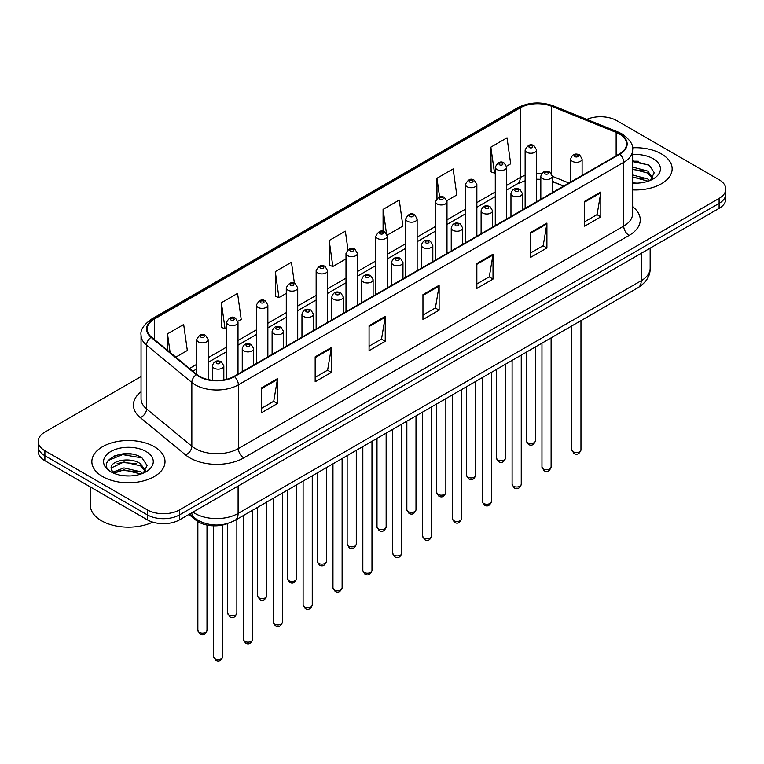 <?xml version="1.0" encoding="UTF-8"?>
<svg xmlns="http://www.w3.org/2000/svg" width="764" height="764" viewBox="0 0 764 764"><rect width="100%" height="100%" fill="white"/><g stroke="black" fill="none" stroke-linecap="round" stroke-linejoin="round"><path stroke-width="1.15" d="M563.555 186.149L552.257 181.574M227.93 523.407A22.863 13.198 180 0 1 195.937 520.227L188.928 514.449M661.433 153.908A36.586 21.125 0 0 0 632.496 147.796A36.586 21.125 0 0 1 661.433 153.908A36.586 21.125 0 0 1 672.148 168.844A36.586 21.125 0 0 0 661.433 153.908M154.299 446.701A36.586 21.125 0 0 0 114.428 442.117A36.586 21.125 0 0 0 91.852 461.628A36.586 21.125 0 0 0 102.567 476.564A36.586 21.125 0 0 0 142.429 481.148A36.586 21.125 0 0 0 165.014 461.628A36.586 21.125 0 0 0 154.299 446.701A36.586 21.125 0 0 0 114.428 442.117A36.586 21.125 0 0 0 91.852 461.628A36.586 21.125 0 0 0 102.567 476.564A36.586 21.125 0 0 0 142.429 481.148A36.586 21.125 0 0 0 165.014 461.628A36.586 21.125 0 0 0 154.299 446.701M619.403 133.987A24.391 14.077 180 0 1 626.547 143.947A24.391 14.077 180 0 1 619.403 153.908L234.061 376.375A24.391 14.077 180 0 1 196.835 374.494L151.558 337.163A24.391 14.077 180 0 1 147.146 329.083A24.391 14.077 180 0 1 154.29 319.132L520.246 107.848A24.391 14.077 180 0 1 551.484 106.272L616.147 132.411A24.391 14.077 180 0 1 619.403 133.987M619.833 133.738A25.002 14.43 0 0 0 616.491 132.124L551.828 105.986A25.002 14.43 0 0 0 519.816 107.6L153.86 318.884A25.002 14.43 0 0 0 151.062 337.363L196.338 374.694A25.002 14.43 0 0 0 234.491 376.623L619.833 154.156A25.002 14.43 0 0 0 619.833 133.738M141.053 376.556L44.895 432.071A22.863 13.198 0 0 0 38.2 441.411L38.2 451.362A22.863 13.198 0 0 0 44.895 460.702L147.29 519.816L147.29 514.841A22.863 13.198 0 0 0 179.626 514.841L719.105 203.377A22.863 13.198 0 0 0 725.8 194.046A22.863 13.198 0 0 1 719.105 203.377L179.626 514.841A22.863 13.198 0 0 1 147.29 514.841L44.895 455.716L147.29 514.841L147.29 509.865A22.863 13.198 0 0 0 179.626 509.865L719.105 198.401A22.863 13.198 0 0 0 725.8 189.061A22.863 13.198 0 0 0 719.105 179.731L616.71 120.607A22.863 13.198 0 0 0 586.819 119.385M38.2 446.386A22.863 13.198 0 0 0 44.895 455.716A22.863 13.198 0 0 1 38.2 446.386M261.278 387.978L261.278 412.875L277.447 403.545L277.447 378.648L261.278 387.978M261.278 408.463L273.732 401.272L277.38 379.479A6.093 3.524 -120 0 0 277.447 378.648M273.627 401.329L277.447 403.545M315.169 356.864L315.169 381.761L331.337 372.421L331.337 347.534L315.169 356.864M315.169 377.34L327.622 370.158L331.27 348.355A6.093 3.524 -120 0 0 331.337 347.534M327.517 370.215L331.337 372.421M369.069 325.75L369.069 350.647L385.237 341.307L385.237 316.42L369.069 325.75M369.069 346.226L381.522 339.035L385.171 317.241A6.093 3.524 -120 0 0 385.237 316.42M381.408 339.101L385.237 341.307M584.641 201.295L584.641 226.182L600.81 216.852L600.81 191.955L584.641 201.295M584.641 221.77L597.095 214.579L600.743 192.786A6.093 3.524 -120 0 0 600.81 191.955M596.98 214.646L600.81 216.852M530.741 232.409L530.741 257.296L546.909 247.966L546.909 223.069L530.741 232.409M530.741 252.884L543.194 245.693L546.852 223.9A6.093 3.524 -120 0 0 546.909 223.069M543.089 245.76L546.909 247.966M476.851 263.523L476.851 288.42L493.019 279.08L493.019 254.192L476.851 263.523M476.851 283.998L489.304 276.807L492.952 255.014A6.093 3.524 -120 0 0 493.019 254.192M489.199 276.874L493.019 279.08M422.96 294.637L422.96 319.533L439.128 310.194L439.128 285.306L422.96 294.637M422.96 315.112L435.413 307.921L439.061 286.128A6.093 3.524 -120 0 0 439.128 285.306M435.299 307.988L439.128 310.194M632.64 189.892A36.586 21.125 0 0 0 672.148 168.844A36.586 21.125 0 0 1 632.64 189.892M38.2 441.411A22.863 13.198 0 0 0 44.895 450.741L147.29 509.865M237.881 321.319L241.214 319.4L237.566 293.395L221.398 302.725L221.655 327.469M175.815 357.16L187.323 350.514L183.675 324.509L167.507 333.839L167.507 350.313M387.167 235.14L402.895 226.058L399.247 200.044L383.079 209.384L383.079 231.397M446.883 200.665L456.786 194.944L453.138 168.93L436.97 178.27L436.97 198.392M506.599 166.189L510.686 163.83L507.029 137.816L490.86 147.156L491.128 171.89M294.417 283.377L291.456 262.281L275.288 271.612L275.556 296.356M347.945 249.637L345.357 231.167L329.188 240.498L329.446 265.242M329.188 240.498L332.837 266.502L345.996 258.91M332.837 266.502L329.188 265.146M383.079 209.384L386.469 233.564M436.97 178.27L439.596 196.959M490.86 147.156L494.518 173.161L495.282 172.721M494.518 173.161L490.86 171.795M275.288 271.612L278.936 297.616L286.28 293.386M278.936 297.616L275.288 296.26M221.398 302.725L225.046 328.74L226.564 327.861M225.046 328.74L221.398 327.374M167.507 333.839L170.114 352.462M131.484 454.074A30.484 17.601 0 0 0 113.635 456.203M638.618 161.28A30.484 17.601 0 0 0 632.64 161.28M147.29 519.816A22.863 13.198 0 0 0 179.626 519.816L719.105 208.352A22.863 13.198 0 0 0 725.8 199.022L725.8 189.061M632.64 182.921L637.214 183.159M632.64 175.013L647.748 178.996L649.763 180.619M632.64 176.99L648.111 181.221M632.64 167.115L647.748 171.098L652.704 177.936M632.64 169.092L647.748 173.065L652.313 178.442M632.64 183.083A24.849 14.344 0 0 0 653.144 178.986A24.849 14.344 0 0 0 653.144 158.692A24.849 14.344 0 0 0 632.64 154.595M650.355 180.371L654.251 172.731L649.324 165.31L632.64 160.87M632.64 161.634L648.989 165.081M632.64 169.541L643.489 170.888M632.64 177.439L643.489 178.795M90.324 486.926L90.324 505.195A38.104 22.003 0 0 0 101.488 520.752A38.104 22.003 0 0 0 152.733 522.137M124.274 475.781L130.081 475.953M112.871 472.133L123.969 467.902L140.614 471.789L142.629 473.403M113.893 473.193L123.969 469.87L140.977 474.014M113.053 472.897L111.267 468.724A17.228 9.951 0 0 0 114.046 473.336M145.561 470.719L140.614 463.882C130.272 456.175 108.994 460.931 111.267 468.724L111.2 467.969M111.315 468.972L111.792 467.683L123.969 461.972L140.614 465.859L145.17 471.235M143.221 473.164L147.108 465.524L142.19 458.094C124.752 445.565 93.762 462.077 111.659 472.209L112.547 472.754M146 451.486A24.849 14.344 0 0 0 110.856 451.486A24.849 14.344 0 0 0 110.856 471.78A24.849 14.344 0 0 0 146 471.78A24.849 14.344 0 0 0 146 451.486M108.02 460.587L122.612 454.599L141.846 457.875M117.14 463.5L122.612 462.507L136.345 463.681M117.14 471.407L122.612 470.414L136.345 471.589M195.937 519.004L195.937 520.227M632.64 206.672A38.104 22.003 180 0 1 629.097 235.427L243.764 457.894A7.621 4.403 60 0 1 238.378 448.563L623.711 226.087A30.484 17.601 0 0 0 632.64 213.643L632.64 149.916A30.484 17.601 180 0 1 623.711 162.369A7.621 4.403 -120 0 0 619.833 154.156M243.764 457.894A38.104 22.003 180 0 1 189.873 457.894A38.104 22.003 180 0 1 185.604 454.962L140.318 417.631A38.104 22.003 180 0 1 141.053 391.808M195.259 448.563A30.484 17.601 0 0 0 238.378 448.563L238.378 384.836A30.484 17.601 180 0 1 191.84 382.487L146.564 345.156A30.484 17.601 180 0 1 141.053 335.062L141.053 398.789A30.484 17.601 0 0 0 146.564 408.883L191.84 446.214A30.484 17.601 0 0 0 195.259 448.563M632.64 149.916C633.662 145.16 630.157 139.85 622.135 133.987L618.124 132.038A7.621 3.572 112 0 0 616.491 132.124M618.124 132.038L553.461 105.9C540.836 101.431 528.85 102.08 517.514 107.848A7.621 4.403 60 0 1 519.816 107.6M153.86 318.884A7.621 4.403 -120 0 0 151.558 319.123C143.651 324.815 140.146 330.124 141.053 335.062M151.062 337.363A7.621 5.1 129.5 0 0 146.564 345.156L146.564 408.883A7.621 5.1 -50.5 0 1 140.318 417.631M553.461 105.9A7.621 3.572 112 0 0 551.828 105.986M196.338 374.694A7.621 5.1 129.5 0 0 191.84 382.487L191.84 446.214A7.621 5.1 -50.5 0 1 185.604 454.962M234.491 376.623A7.621 4.403 60 0 1 238.378 384.836L623.711 162.369L623.711 226.087A7.621 4.403 60 0 0 629.097 235.427M179.626 509.865L179.626 519.816M719.105 198.401L719.105 208.352M44.895 450.741L44.895 460.702M154.29 319.132L154.29 339.417M616.147 132.411L616.147 155.78M551.484 106.272L551.484 173.724M568.951 183.035L552.257 176.283M541.657 173.629A24.391 14.077 0 0 0 536.567 173.438M525.135 175.367A24.391 14.077 0 0 0 520.246 177.544L506.713 185.356M520.246 107.848L520.246 177.544A13.723 7.917 60 0 1 517.4 183.828L506.713 189.997M495.282 191.965L476.86 202.594M465.419 209.202L446.997 219.831M435.566 226.44L417.144 237.069M405.713 243.678L387.281 254.307M375.85 260.916L357.428 271.545M345.996 278.153L327.575 288.782M316.143 295.391L297.712 306.02M286.28 312.629L267.858 323.258M256.427 329.867L238.005 340.496M226.564 347.104L208.142 357.733M196.711 364.342L189.539 368.477M563.727 186.044L554.206 182.204A13.723 6.427 -68 0 1 552.257 180.17M422.96 295.429L439.061 286.128M476.851 264.315L492.952 255.014M530.741 233.192L546.852 223.9M584.641 202.078L600.743 192.786M369.069 326.543L385.171 317.241M315.169 357.657L331.27 348.355M261.278 388.771L277.38 379.479M192.939 512.128A30.484 17.601 0 0 0 194.992 513.437A30.484 17.601 0 0 0 238.101 513.437L641.225 280.703A30.484 17.601 0 0 0 650.154 268.25C650.384 275.814 646.354 282.288 638.074 287.675L234.949 520.418A15.242 8.805 60 0 0 238.101 513.437L238.101 486.057M641.225 253.314L641.225 280.703A15.242 8.805 60 0 1 638.074 287.675M191.707 512.845A15.242 10.199 129.5 0 0 194.362 517.801L189.73 513.981M580.965 449.872C579.456 453.988 577.126 455.191 573.945 453.482L571.816 449.872A4.574 2.636 0 0 0 573.162 451.744A4.574 2.636 0 0 0 578.147 452.317A4.574 2.636 0 0 0 580.965 449.872L580.965 320.641M572.351 161.338A5.72 3.304 180 0 1 570.679 159.007C572.14 154.318 575.13 152.953 579.647 154.93L582.111 159.007A5.72 3.304 180 0 1 578.577 162.054A5.72 3.304 180 0 1 572.351 161.338M577.737 155.121A1.91 1.098 0 0 0 575.044 155.121A1.91 1.098 0 0 0 575.044 156.677A1.91 1.098 0 0 0 577.737 156.677A1.91 1.098 0 0 0 577.737 155.121M527.618 442.69A4.574 2.636 0 0 0 532.604 443.263A4.574 2.636 0 0 0 535.43 440.818C533.921 444.934 531.582 446.138 528.411 444.428L526.281 440.818A4.574 2.636 0 0 0 527.618 442.69M536.567 201.725L536.567 149.954A5.72 3.304 180 0 1 533.043 153.001A5.72 3.304 180 0 1 526.816 152.284A5.72 3.304 180 0 1 525.135 149.954L525.135 208.324M529.509 147.614A1.91 1.098 0 0 0 532.202 147.614A1.91 1.098 0 0 0 532.202 146.058A1.91 1.098 0 0 0 529.509 146.058A1.91 1.098 0 0 0 529.509 147.614M551.111 467.11C549.602 471.226 547.263 472.429 544.092 470.719L541.962 467.11A4.574 2.636 0 0 0 543.299 468.981A4.574 2.636 0 0 0 548.285 469.554A4.574 2.636 0 0 0 551.111 467.11L551.111 337.879M542.497 178.575A5.72 3.304 180 0 1 540.816 176.245C542.278 171.556 545.267 170.191 549.793 172.167L552.257 176.245A5.72 3.304 180 0 1 548.724 179.292A5.72 3.304 180 0 1 542.497 178.575M547.884 172.358A1.91 1.098 0 0 0 545.19 172.358A1.91 1.098 0 0 0 545.19 173.915A1.91 1.098 0 0 0 547.884 173.915A1.91 1.098 0 0 0 547.884 172.358M521.249 484.347C519.749 488.463 517.409 489.667 514.239 487.957L512.109 484.347A4.574 2.636 0 0 0 513.446 486.219A4.574 2.636 0 0 0 518.431 486.792A4.574 2.636 0 0 0 521.249 484.347L521.249 355.117M512.634 195.813A5.72 3.304 180 0 1 510.963 193.483C512.424 188.794 515.413 187.428 519.931 189.405L522.395 193.483A5.72 3.304 180 0 1 518.871 196.529A5.72 3.304 180 0 1 512.634 195.813M518.03 189.596A1.91 1.098 0 0 0 515.328 189.596A1.91 1.098 0 0 0 515.328 191.153A1.91 1.098 0 0 0 518.03 191.153A1.91 1.098 0 0 0 518.03 189.596M491.395 501.585C489.886 505.701 487.547 506.904 484.376 505.195L482.246 501.585A4.574 2.636 0 0 0 483.593 503.457A4.574 2.636 0 0 0 488.568 504.03A4.574 2.636 0 0 0 491.395 501.585L491.395 372.354M482.781 213.051A5.72 3.304 180 0 1 481.11 210.721C482.571 206.032 485.56 204.666 490.077 206.643L492.541 210.721A5.72 3.304 180 0 1 489.008 213.767A5.72 3.304 180 0 1 482.781 213.051M488.167 206.834A1.91 1.098 0 0 0 485.474 206.834A1.91 1.098 0 0 0 485.474 208.391A1.91 1.098 0 0 0 488.167 208.391A1.91 1.098 0 0 0 488.167 206.834M461.542 518.823C460.033 522.939 457.693 524.142 454.523 522.433L452.393 518.823A4.574 2.636 0 0 0 453.73 520.695A4.574 2.636 0 0 0 458.715 521.268A4.574 2.636 0 0 0 461.542 518.823L461.542 389.592M452.928 230.289A5.72 3.304 180 0 1 451.247 227.958C452.708 223.269 455.697 221.904 460.214 223.881L462.678 227.958A5.72 3.304 180 0 1 459.154 231.005A5.72 3.304 180 0 1 452.928 230.289M458.314 224.072A1.91 1.098 0 0 0 455.621 224.072A1.91 1.098 0 0 0 455.621 225.619A1.91 1.098 0 0 0 458.314 225.619A1.91 1.098 0 0 0 458.314 224.072M497.765 459.928A4.574 2.636 0 0 0 502.75 460.501A4.574 2.636 0 0 0 505.567 458.056C504.068 462.172 501.728 463.376 498.548 461.666L496.428 458.056A4.574 2.636 0 0 0 497.765 459.928M506.713 218.962L506.713 167.192A5.72 3.304 180 0 1 503.18 170.238A5.72 3.304 180 0 1 496.953 169.522A5.72 3.304 180 0 1 495.282 167.192L495.282 225.561M499.646 164.852A1.91 1.098 0 0 0 502.34 164.852A1.91 1.098 0 0 0 502.34 163.295A1.91 1.098 0 0 0 499.646 163.295A1.91 1.098 0 0 0 499.646 164.852M467.902 477.166A4.574 2.636 0 0 0 472.887 477.739A4.574 2.636 0 0 0 475.714 475.294C474.205 479.41 471.865 480.613 468.695 478.904L466.565 475.294A4.574 2.636 0 0 0 467.902 477.166M476.86 236.2L476.86 184.43A5.72 3.304 180 0 1 473.327 187.476A5.72 3.304 180 0 1 467.1 186.76A5.72 3.304 180 0 1 465.419 184.43L465.419 242.799M469.793 182.09A1.91 1.098 0 0 0 472.486 182.09A1.91 1.098 0 0 0 472.486 180.533A1.91 1.098 0 0 0 469.793 180.533A1.91 1.098 0 0 0 469.793 182.09M438.049 494.404A4.574 2.636 0 0 0 443.034 494.976A4.574 2.636 0 0 0 445.851 492.532C444.352 496.648 442.012 497.851 438.842 496.142L436.712 492.532A4.574 2.636 0 0 0 438.049 494.404M446.997 253.438L446.997 201.667A5.72 3.304 180 0 1 443.473 204.714A5.72 3.304 180 0 1 437.237 203.998A5.72 3.304 180 0 1 435.566 201.667L435.566 260.037M439.94 199.328A1.91 1.098 0 0 0 442.633 199.328A1.91 1.098 0 0 0 442.633 197.771A1.91 1.098 0 0 0 439.94 197.771A1.91 1.098 0 0 0 439.94 199.328M431.679 536.061C430.18 540.177 427.84 541.38 424.66 539.67L422.54 536.061A4.574 2.636 0 0 0 423.877 537.932A4.574 2.636 0 0 0 428.862 538.505A4.574 2.636 0 0 0 431.679 536.061L431.679 406.83M423.065 247.526A5.72 3.304 180 0 1 421.394 245.196C422.855 240.507 425.844 239.142 430.361 241.118L432.825 245.196A5.72 3.304 180 0 1 429.292 248.243A5.72 3.304 180 0 1 423.065 247.526M428.461 241.309A1.91 1.098 0 0 0 425.758 241.309A1.91 1.098 0 0 0 425.758 242.857A1.91 1.098 0 0 0 428.461 242.857A1.91 1.098 0 0 0 428.461 241.309M401.826 553.298C400.317 557.414 397.977 558.618 394.807 556.908L392.677 553.298A4.574 2.636 0 0 0 394.014 555.17A4.574 2.636 0 0 0 398.999 555.743A4.574 2.636 0 0 0 401.826 553.298L401.826 424.068M393.212 264.764A5.72 3.304 180 0 1 391.531 262.434C392.992 257.745 395.991 256.379 400.508 258.356L402.972 262.434A5.72 3.304 180 0 1 399.438 265.48A5.72 3.304 180 0 1 393.212 264.764M398.598 258.547A1.91 1.098 0 0 0 395.905 258.547A1.91 1.098 0 0 0 395.905 260.094A1.91 1.098 0 0 0 398.598 260.094A1.91 1.098 0 0 0 398.598 258.547M371.972 570.536C370.464 574.652 368.124 575.855 364.953 574.146L362.824 570.536A4.574 2.636 0 0 0 364.161 572.408A4.574 2.636 0 0 0 369.146 572.981A4.574 2.636 0 0 0 371.972 570.536L371.972 441.305M363.349 282.002A5.72 3.304 180 0 1 361.678 279.672C363.139 274.983 366.128 273.617 370.645 275.594L373.109 279.672A5.72 3.304 180 0 1 369.585 282.718A5.72 3.304 180 0 1 363.349 282.002M368.745 275.785A1.91 1.098 0 0 0 366.051 275.785A1.91 1.098 0 0 0 366.051 277.332A1.91 1.098 0 0 0 368.745 277.332A1.91 1.098 0 0 0 368.745 275.785M408.196 511.641A4.574 2.636 0 0 0 413.171 512.214A4.574 2.636 0 0 0 415.998 509.769C414.489 513.885 412.149 515.089 408.979 513.379L406.849 509.769A4.574 2.636 0 0 0 408.196 511.641M417.144 270.676L417.144 218.905A5.72 3.304 180 0 1 413.611 221.952A5.72 3.304 180 0 1 407.384 221.235A5.72 3.304 180 0 1 405.713 218.905L405.713 277.275M410.077 216.565A1.91 1.098 0 0 0 412.77 216.565A1.91 1.098 0 0 0 412.77 215.009A1.91 1.098 0 0 0 410.077 215.009A1.91 1.098 0 0 0 410.077 216.565M378.333 528.879A4.574 2.636 0 0 0 383.318 529.452A4.574 2.636 0 0 0 386.145 527.007C384.636 531.123 382.296 532.327 379.125 530.617L376.996 527.007A4.574 2.636 0 0 0 378.333 528.879M387.281 287.913L387.281 236.143A5.72 3.304 180 0 1 383.757 239.189A5.72 3.304 180 0 1 377.531 238.473A5.72 3.304 180 0 1 375.85 236.143L375.85 294.512M380.224 233.803A1.91 1.098 0 0 0 382.917 233.803A1.91 1.098 0 0 0 382.917 232.246A1.91 1.098 0 0 0 380.224 232.246A1.91 1.098 0 0 0 380.224 233.803M348.479 546.117A4.574 2.636 0 0 0 353.465 546.69A4.574 2.636 0 0 0 356.282 544.245C354.782 548.361 352.443 549.564 349.272 547.855L347.142 544.245A4.574 2.636 0 0 0 348.479 546.117M357.428 305.151L357.428 253.381A5.72 3.304 180 0 1 353.904 256.427A5.72 3.304 180 0 1 347.668 255.711A5.72 3.304 180 0 1 345.996 253.381L345.996 311.75M350.361 251.041A1.91 1.098 0 0 0 353.063 251.041A1.91 1.098 0 0 0 353.063 249.484A1.91 1.098 0 0 0 350.361 249.484A1.91 1.098 0 0 0 350.361 251.041M342.11 587.774C340.601 591.89 338.271 593.093 335.09 591.384L332.961 587.774A4.574 2.636 0 0 0 334.307 589.646A4.574 2.636 0 0 0 339.292 590.219A4.574 2.636 0 0 0 342.11 587.774L342.11 458.543M333.496 299.24A5.72 3.304 180 0 1 331.824 296.909C333.285 292.22 336.275 290.855 340.792 292.832L343.256 296.909A5.72 3.304 180 0 1 339.722 299.956A5.72 3.304 180 0 1 333.496 299.24M338.882 293.023A1.91 1.098 0 0 0 336.189 293.023A1.91 1.098 0 0 0 336.189 294.57A1.91 1.098 0 0 0 338.882 294.57A1.91 1.098 0 0 0 338.882 293.023M312.256 605.012C310.747 609.128 308.408 610.331 305.237 608.621L303.107 605.012A4.574 2.636 0 0 0 304.444 606.883A4.574 2.636 0 0 0 309.43 607.456A4.574 2.636 0 0 0 312.256 605.012L312.256 475.781M303.642 316.477A5.72 3.304 180 0 1 301.961 314.147C303.423 309.458 306.412 308.093 310.938 310.069L313.393 314.147A5.72 3.304 180 0 1 309.869 317.194A5.72 3.304 180 0 1 303.642 316.477M309.028 310.26A1.91 1.098 0 0 0 306.335 310.26A1.91 1.098 0 0 0 306.335 311.808A1.91 1.098 0 0 0 309.028 311.808A1.91 1.098 0 0 0 309.028 310.26M282.393 622.249C280.894 626.365 278.554 627.569 275.384 625.859L273.254 622.249A4.574 2.636 0 0 0 274.591 624.121A4.574 2.636 0 0 0 279.576 624.694A4.574 2.636 0 0 0 282.393 622.249L282.393 493.019M273.779 333.715A5.72 3.304 180 0 1 272.108 331.385C273.569 326.696 276.558 325.33 281.076 327.307L283.539 331.385A5.72 3.304 180 0 1 280.016 334.431A5.72 3.304 180 0 1 273.779 333.715M279.175 327.498A1.91 1.098 0 0 0 276.472 327.498A1.91 1.098 0 0 0 276.472 329.045A1.91 1.098 0 0 0 279.175 329.045A1.91 1.098 0 0 0 279.175 327.498M252.54 639.487C251.031 643.603 248.692 644.806 245.521 643.097L243.391 639.487A4.574 2.636 0 0 0 244.738 641.359A4.574 2.636 0 0 0 249.713 641.932A4.574 2.636 0 0 0 252.54 639.487L252.54 510.256M243.926 350.953A5.72 3.304 180 0 1 242.255 348.623C243.716 343.934 246.705 342.568 251.222 344.545L253.686 348.623A5.72 3.304 180 0 1 250.153 351.669A5.72 3.304 180 0 1 243.926 350.953M249.312 344.736A1.91 1.098 0 0 0 246.619 344.736A1.91 1.098 0 0 0 246.619 346.283A1.91 1.098 0 0 0 249.312 346.283A1.91 1.098 0 0 0 249.312 344.736M222.687 656.725C221.178 660.841 218.838 662.044 215.668 660.335L213.538 656.725A4.574 2.636 0 0 0 214.875 658.597A4.574 2.636 0 0 0 219.86 659.17A4.574 2.636 0 0 0 222.687 656.725L222.687 525.021M214.073 368.191A5.72 3.304 180 0 1 212.392 365.861C213.853 361.171 216.842 359.806 221.359 361.783L223.823 365.861A5.72 3.304 180 0 1 220.299 368.907A5.72 3.304 180 0 1 214.073 368.191M219.459 361.974A1.91 1.098 0 0 0 216.766 361.974A1.91 1.098 0 0 0 216.766 363.521A1.91 1.098 0 0 0 219.459 363.521A1.91 1.098 0 0 0 219.459 361.974M318.617 563.354A4.574 2.636 0 0 0 323.602 563.928A4.574 2.636 0 0 0 326.429 561.483C324.92 565.599 322.58 566.802 319.409 565.093L317.28 561.483A4.574 2.636 0 0 0 318.617 563.354M327.575 322.389L327.575 270.618A5.72 3.304 180 0 1 324.041 273.665A5.72 3.304 180 0 1 317.814 272.949A5.72 3.304 180 0 1 316.143 270.618L316.143 328.988M320.508 268.279A1.91 1.098 0 0 0 323.201 268.279A1.91 1.098 0 0 0 323.201 266.722A1.91 1.098 0 0 0 320.508 266.722A1.91 1.098 0 0 0 320.508 268.279M288.763 580.592A4.574 2.636 0 0 0 293.748 581.165A4.574 2.636 0 0 0 296.575 578.72C295.066 582.836 292.727 584.04 289.556 582.33L287.426 578.72A4.574 2.636 0 0 0 288.763 580.592M297.712 339.627L297.712 287.856A5.72 3.304 180 0 1 294.188 290.903A5.72 3.304 180 0 1 287.952 290.186A5.72 3.304 180 0 1 286.28 287.856L286.28 346.226M290.654 285.516A1.91 1.098 0 0 0 293.347 285.516A1.91 1.098 0 0 0 293.347 283.96A1.91 1.098 0 0 0 290.654 283.96A1.91 1.098 0 0 0 290.654 285.516M258.91 597.83A4.574 2.636 0 0 0 263.895 598.403A4.574 2.636 0 0 0 266.712 595.958C265.213 600.074 262.873 601.278 259.693 599.568L257.563 595.958A4.574 2.636 0 0 0 258.91 597.83M267.858 356.864L267.858 305.094A5.72 3.304 180 0 1 264.325 308.14A5.72 3.304 180 0 1 258.098 307.424A5.72 3.304 180 0 1 256.427 305.094L256.427 363.463M260.791 302.754A1.91 1.098 0 0 0 263.484 302.754A1.91 1.098 0 0 0 263.484 301.197A1.91 1.098 0 0 0 260.791 301.197A1.91 1.098 0 0 0 260.791 302.754M229.047 615.068A4.574 2.636 0 0 0 234.032 615.641A4.574 2.636 0 0 0 236.859 613.196C235.35 617.312 233.01 618.515 229.84 616.806L227.71 613.196A4.574 2.636 0 0 0 229.047 615.068M238.005 374.102L238.005 322.332A5.72 3.304 180 0 1 234.472 325.378A5.72 3.304 180 0 1 228.245 324.662A5.72 3.304 180 0 1 226.564 322.332L226.564 379.326M230.938 319.992A1.91 1.098 0 0 0 233.631 319.992A1.91 1.098 0 0 0 233.631 318.435A1.91 1.098 0 0 0 230.938 318.435A1.91 1.098 0 0 0 230.938 319.992M199.194 632.306A4.574 2.636 0 0 0 204.179 632.879A4.574 2.636 0 0 0 206.996 630.434C205.497 634.55 203.157 635.753 199.987 634.044L197.857 630.434A4.574 2.636 0 0 0 199.194 632.306M208.142 379.584L208.142 339.569A5.72 3.304 180 0 1 204.618 342.616A5.72 3.304 180 0 1 198.382 341.9A5.72 3.304 180 0 1 196.711 339.569L196.711 374.389M201.075 337.23A1.91 1.098 0 0 0 203.778 337.23A1.91 1.098 0 0 0 203.778 335.673A1.91 1.098 0 0 0 201.075 335.673A1.91 1.098 0 0 0 201.075 337.23M517.514 107.848L151.558 319.123M554.206 182.204L552.257 181.479M540.816 179.33L536.567 179.225M525.135 180.762L517.4 183.828M495.282 196.596L476.86 207.235M465.419 213.834L446.997 224.473M435.566 231.072L417.144 241.71M405.713 248.31L387.281 258.948M375.85 265.547L357.428 276.186M345.996 282.785L327.575 293.424M316.143 300.023L297.712 310.661M286.28 317.261L267.858 327.899M256.427 334.498L238.005 345.137M226.564 351.736L208.142 362.375M196.711 368.974L192.853 371.208M234.949 520.418C222.677 526.577 210.415 526.577 198.143 520.418L194.362 517.801M650.154 268.25L650.154 248.166M571.816 449.872L571.816 325.922M570.679 182.033L570.679 159.007M582.111 175.433L582.111 159.007M535.43 440.818L535.43 346.942M536.567 149.954L534.103 145.876C530.789 143.479 527.8 144.835 525.135 149.954M526.281 440.818L526.281 352.214M541.962 467.11L541.962 343.16M540.816 199.27L540.816 176.245M552.257 192.671L552.257 176.245M512.109 484.347L512.109 360.398M510.963 216.508L510.963 193.483M522.395 209.909L522.395 193.483M482.246 501.585L482.246 377.636M481.11 233.746L481.11 210.721M492.541 227.147L492.541 210.721M452.393 518.823L452.393 394.873M451.247 250.984L451.247 227.958M462.678 244.385L462.678 227.958M505.567 458.056L505.567 364.18M506.713 167.192L504.25 163.114C500.936 160.717 497.947 162.073 495.282 167.192M496.428 458.056L496.428 369.451M475.714 475.294L475.714 381.417M476.86 184.43L474.396 180.352C471.073 177.955 468.084 179.311 465.419 184.43M466.565 475.294L466.565 386.689M445.851 492.532L445.851 398.655M446.997 201.667L444.533 197.589C441.22 195.192 438.23 196.549 435.566 201.667M436.712 492.532L436.712 403.927M422.54 536.061L422.54 412.111M421.394 268.221L421.394 245.196M432.825 261.622L432.825 245.196M392.677 553.298L392.677 429.349M391.531 285.459L391.531 262.434M402.972 278.86L402.972 262.434M362.824 570.536L362.824 446.587M361.678 302.697L361.678 279.672M373.109 296.098L373.109 279.672M415.998 509.769L415.998 415.893M417.144 218.905L414.68 214.827C411.366 212.43 408.377 213.786 405.713 218.905M406.849 509.769L406.849 421.165M386.145 527.007L386.145 433.131M387.281 236.143L384.817 232.065C381.503 229.668 378.514 231.024 375.85 236.143M376.996 527.007L376.996 438.402M356.282 544.245L356.282 450.368M357.428 253.381L354.964 249.303C351.65 246.906 348.661 248.262 345.996 253.381M347.142 544.245L347.142 455.64M332.961 587.774L332.961 463.824M331.824 319.935L331.824 296.909M343.256 313.336L343.256 296.909M303.107 605.012L303.107 481.062M301.961 337.172L301.961 314.147M313.393 330.573L313.393 314.147M273.254 622.249L273.254 498.3M272.108 354.41L272.108 331.385M283.539 347.811L283.539 331.385M243.391 639.487L243.391 515.538M242.255 371.648L242.255 348.623M253.686 365.049L253.686 348.623M213.538 656.725L213.538 525.842M212.392 380.262L212.392 365.861M223.823 379.909L223.823 365.861M326.429 561.483L326.429 467.606M327.575 270.618L325.111 266.541C321.787 264.143 318.798 265.5 316.143 270.618M317.28 561.483L317.28 472.878M296.575 578.72L296.575 484.844M297.712 287.856L295.248 283.778C291.934 281.381 288.945 282.737 286.28 287.856M287.426 578.72L287.426 490.116M266.712 595.958L266.712 502.082M267.858 305.094L265.394 301.016C262.081 298.619 259.091 299.975 256.427 305.094M257.563 595.958L257.563 507.353M236.859 613.196L236.859 519.319M238.005 322.332L235.541 318.254C232.218 315.857 229.229 317.213 226.564 322.332M227.71 613.196L227.71 523.502M206.996 630.434L206.996 525.097M208.142 339.569L205.678 335.491C202.364 333.094 199.375 334.451 196.711 339.569M197.857 630.434L197.857 521.602"/></g></svg>
